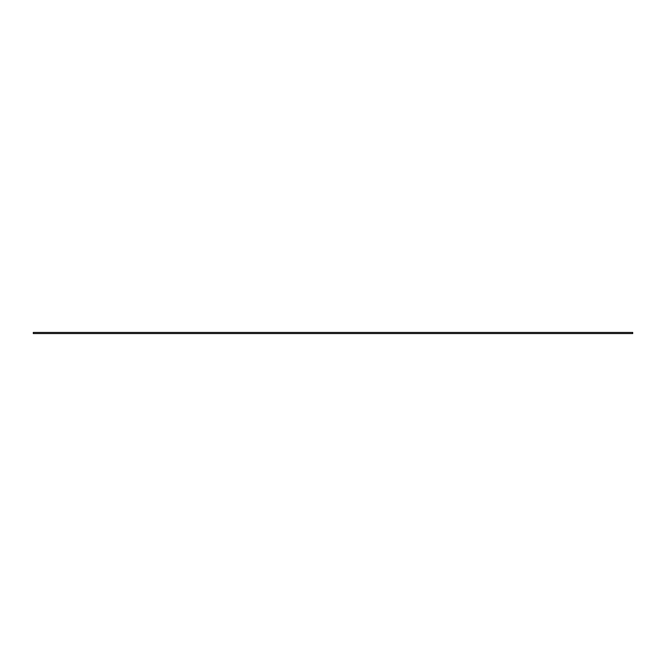 <?xml version="1.0" encoding="UTF-8"?>
<svg xmlns="http://www.w3.org/2000/svg" width="666" height="666" viewBox="0 0 666 666"><rect width="100%" height="100%" fill="white"/><g stroke="black" fill="none" stroke-linecap="round" stroke-linejoin="round"><path stroke-width="1" d="M632.7 332.426L632.7 333.574L33.3 333.574L33.3 332.426L632.7 332.426"/></g></svg>
